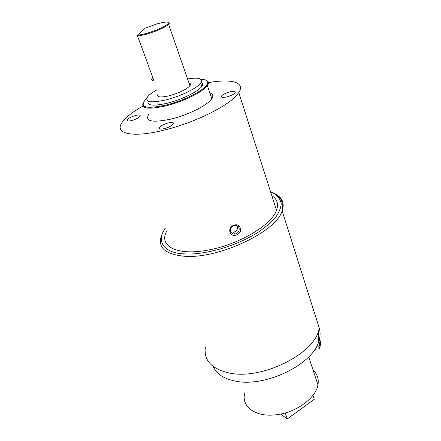 <?xml version="1.0" encoding="UTF-8"?>
<svg xmlns="http://www.w3.org/2000/svg" width="441" height="441" viewBox="0 0 441 441"><rect width="100%" height="100%" fill="white"/><g stroke="black" fill="none" stroke-linecap="round" stroke-linejoin="round"><path stroke-width="0.66" d="M205.401 346.935C203.466 360.314 211.553 369.04 229.651 373.103C260.918 379.866 311.958 355.325 318.556 331.152L319.361 328.38L282.146 210.925C276.413 231.795 217.727 259.418 184.007 256.221C164.113 254.082 156.792 246.734 162.056 234.188L165.039 228.267M213.235 366.537C216.415 373.907 223.78 378.764 235.334 381.107C264.837 387.689 312.537 364.657 318.766 341.543C320.326 336.858 320.508 332.531 319.317 328.556M165.188 228.647C155.508 241.596 164.62 253.366 184.426 253.867C196.686 255.003 227.672 250.764 257.235 232.859C264.82 227.776 270.956 222.578 275.642 217.27C279.23 212.121 281.082 207.507 281.198 203.428C279.963 197.893 276.452 194.112 270.669 192.078M313.082 370.098C317.327 374.012 318.948 378.918 317.95 384.822C315.932 398.284 295.404 413.09 275.36 414.86C255.223 417.203 241.26 406.464 244.667 393.366M319.119 346.698L319.764 348.699L320.717 342.514L320.083 340.529L319.119 346.698L316.252 347.073M319.047 340.667L320.083 340.529M319.764 348.699L314.868 349.338M280.57 414.066L287.323 418.95L314.284 399.292L312.956 395.334M287.323 418.95L285.156 412.963M158.154 93.933C156.296 97.218 160.055 97.814 169.432 95.725C179.498 92.847 186.334 89.512 189.944 85.725C190.942 84.33 190.622 83.41 188.991 82.974M147.09 34.001C142.906 35.186 139.698 35.809 137.476 35.87L137.504 35.059L144.857 28.268L156.842 23.935C165.755 21.51 169.493 21.449 168.065 23.753L168.826 24.178L168.616 24.393C164.625 27.607 157.448 30.809 147.09 34.001M152.851 77.671L152.36 78.195C151.07 79.793 151.638 80.709 154.058 80.951L137.476 35.87M187.596 78.961C198.858 77.153 203.213 78.515 200.661 83.057C197.265 88.101 180.678 96.254 166.301 99.809C150.635 103.255 144.422 102.229 147.658 96.739C149.328 94.683 152.343 92.439 156.704 90.003M148.082 101.171C146.853 105.675 153.336 106.331 167.514 103.144C181.874 99.622 198.417 91.452 201.791 86.359C203.158 84.402 202.976 82.996 201.228 82.142M146.605 98.718L145.1 100.129C139.433 107.549 146.429 109.186 166.086 105.035C184.195 100.625 204.839 90.019 207.248 84.159C208.582 81.1 206.432 79.479 200.809 79.308M206.223 80.367C208.328 81.199 208.913 82.594 207.987 84.556L207.353 85.598C203.373 91.706 183.434 101.584 166.13 105.807C148.617 109.677 140.938 108.729 143.099 102.968M209.828 92.946C212.948 93.966 213.593 95.89 211.779 98.729C207.92 105.052 188.197 115.007 170.992 119.087C152.299 122.956 144.841 121.429 148.617 114.511M131.501 120.591C135.585 119.434 138.424 118.017 140.012 116.341C140.745 114.958 139.323 114.66 135.729 115.448C131.688 116.595 128.871 118.001 127.267 119.671C126.49 121.06 127.901 121.369 131.501 120.591M164.212 128.662C168.567 127.46 171.56 125.944 173.186 124.114C173.958 122.493 172.315 122.107 168.247 122.962C163.947 124.147 160.976 125.652 159.328 127.477C158.506 129.103 160.133 129.494 164.212 128.662M226.856 96.893C231.012 95.736 233.774 94.357 235.136 92.759C235.703 91.281 233.906 91 229.739 91.91C225.632 93.051 222.887 94.424 221.509 96.017C220.891 97.494 222.672 97.786 226.856 96.893M271.821 195.661C277.196 199.067 278.756 203.94 276.501 210.28C271.722 225.048 238.223 244.975 207.7 250.146C176.935 255.962 158.887 246.161 166.395 231.69M208.406 82.627C231.172 78.531 245.643 82.158 238.79 92.549C232.291 104.037 195.203 122.929 162.972 130.409C130.42 138.386 113.205 133.132 122.796 121.507C126.6 116.667 133.281 111.534 142.845 106.105M230.119 232.258C227.584 226.145 238.41 221.421 240.174 227.848C242.815 234.094 232.098 238.824 230.119 232.258M239.066 227.903C238.338 226.156 236.982 225.312 234.981 225.379C231.558 226.222 230.119 228.295 230.676 231.586C231.398 233.311 232.749 234.149 234.717 234.094C238.151 233.272 239.601 231.211 239.066 227.903M137.504 35.059C139.637 35.043 142.823 34.437 147.051 33.24C157.443 30.021 164.443 26.857 168.065 23.753M168.445 22.508C169.482 22.739 169.609 23.296 168.826 24.178M237.407 226.123C237.975 229.447 236.552 231.519 233.135 232.335L234.717 234.094M272.395 192.767C281.744 196.239 284.996 202.292 282.146 210.925L282.438 209.453C282.918 206.504 282.488 203.312 281.143 199.872C279.269 196.262 275.746 193.571 270.581 191.802M318.766 341.543L318.556 331.152M317.95 384.822L308.711 356.885M276.501 210.28L238.79 92.549M221.917 97.246L221.509 96.017M159.901 128.998L159.328 127.477M127.774 120.961L127.267 119.671M207.353 85.598L211.779 98.729M207.248 84.159L207.987 84.556M200.661 83.057L201.791 86.359M168.616 24.393L189.944 85.725"/></g></svg>
